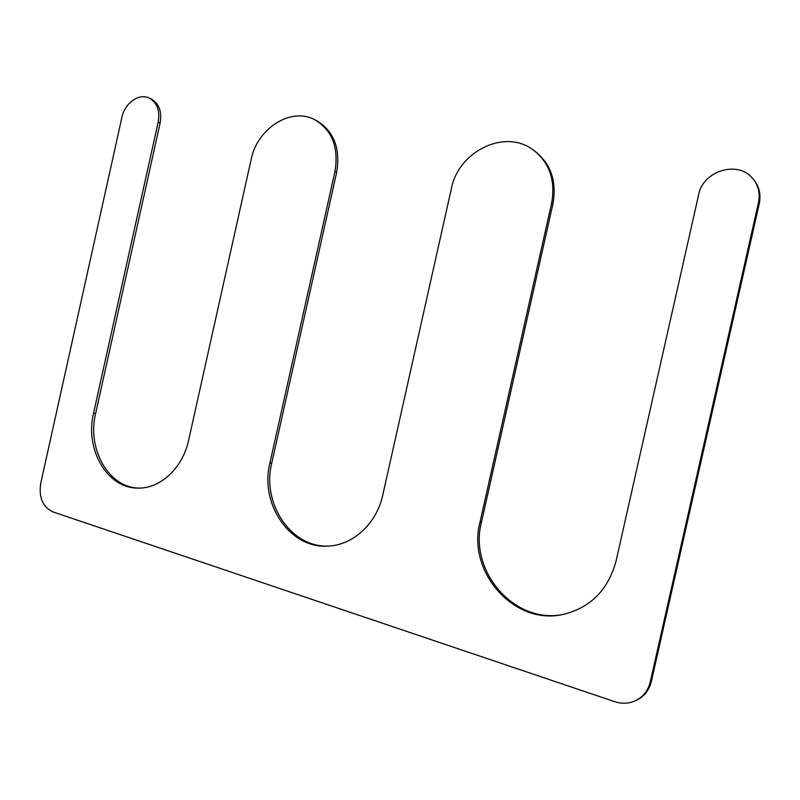 <?xml version="1.0" encoding="UTF-8"?>
<svg xmlns="http://www.w3.org/2000/svg" width="800" height="800" viewBox="0 0 800 800"><rect width="100%" height="100%" fill="white"/><g stroke="black" fill="none" stroke-linecap="round" stroke-linejoin="round"><path stroke-width="1.2" d="M650.27 681.91L758.47 202.63C760.35 193.24 758.32 185.07 752.37 178.12C737.4 160.05 702.82 171.13 698.66 194.61L616.12 560.82C608.4 589.4 591.07 607.2 564.13 614.21C514.42 626.59 466.79 571.8 479.96 522.38L551.62 203.22C555.72 180.25 549.45 162.38 532.8 149.61C504.37 128.5 458.29 151.68 451.37 188.64L382.79 494.95C376.72 523.5 353.14 545.17 328.24 546.07C289.98 549.14 259.54 503.9 269.9 463.08L334.92 171.7C338.93 147.84 332.39 130.62 315.3 120.03C291.41 106.44 257.21 128.22 251.13 159.51L188.65 440.15C182.76 468.13 160.05 489.04 137.63 488.08C106.92 488.26 84.7 449.07 93.53 413.3L158.17 122.17C160.11 110.54 157.08 102.49 149.08 97.99C138.91 92.93 124.72 103.17 121.92 117.31L40.7 483.49C38.66 497.5 42.72 506.96 52.86 511.87L614.74 701.68C621.92 704.01 628.8 703.71 635.4 700.76C643.14 696.96 648.09 690.67 650.27 681.91L651.38 681.42L759.29 203.49L758.47 202.63M651.38 681.42C649.21 690.16 644.27 696.43 636.56 700.23L635.4 700.76M149.08 97.99L151.03 98.88C159.02 103.37 162.05 111.41 160.12 123.01L158.17 122.17M138.65 488.09C108.43 487.46 86.93 448.75 95.61 413.51L160.12 123.01M315.3 120.03L317.02 120.94C334.08 131.51 340.61 148.7 336.62 172.5L334.92 171.7M329.12 546.02C291.26 548.38 261.52 503.55 271.74 463.19L336.62 172.5M532.8 149.61L534.13 150.53C550.74 163.27 557 181.1 552.91 204.01L551.62 203.22M564.78 614.06C515.34 625.83 468.39 571.37 481.44 522.34L552.91 204.01M752.37 178.12L753.2 179.05C759.13 185.98 761.16 194.12 759.29 203.49M95.61 413.51L93.53 413.3M271.74 463.19L269.9 463.08M481.44 522.34L479.96 522.38"/></g></svg>
